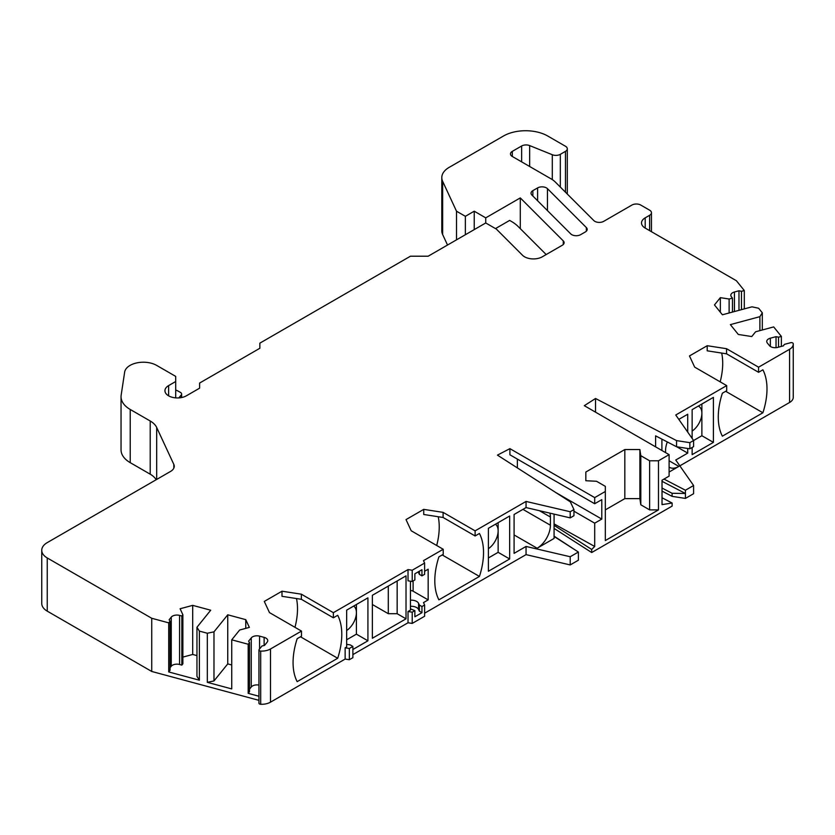 <?xml version="1.0" encoding="UTF-8"?>
<svg xmlns="http://www.w3.org/2000/svg" width="835" height="835" viewBox="0 0 835 835"><rect width="100%" height="100%" fill="white"/><g stroke="black" fill="none" stroke-linecap="round" stroke-linejoin="round"><path stroke-width="1.25" d="M573.948 509.58L570.211 511.74L570.211 517.877L573.948 515.717L573.948 509.58L570.389 501.898L497.441 455.127L509.903 448.645L509.903 454.783L594.697 503.745L594.697 497.608L509.903 448.645M554.075 536.446L578.384 552.029L570.211 556.747L526.05 546.445L526.05 554.628L424.618 613.193M570.211 556.747L570.211 564.93L526.05 554.628M424.618 571.255L428.167 569.209L428.167 599.895L423.491 602.588L424.618 605.01L424.618 616.261L412.219 623.421L412.219 612.17L414.87 610.635L410.444 608.851M301.362 599.3L333.374 617.796L333.374 612.681L301.362 594.186L301.362 599.3L282 596.315L282 591.201L264.288 601.43L269.475 612.598L301.487 631.083L270.488 648.983A12.525 7.233 180 0 1 260.687 651.081A1.879 1.085 180 0 1 258.944 650.006A1.879 1.085 180 0 1 259.121 649.547L262.013 645.966L264.507 645.445L267.158 642.167A6.262 3.611 180 0 0 267.743 640.643A6.262 3.611 180 0 0 264.121 637.366L259.581 636.134A6.262 3.611 180 0 0 252.504 636.865A6.262 3.611 180 0 0 251.262 637.888L248.611 641.165L249.519 642.606L248.193 644.244L248.193 693.342L258.944 696.244M249.519 642.606L249.519 691.704L248.193 693.342M175.705 397.877L175.705 381.511L168.618 385.603A12.525 7.233 0 0 0 164.944 390.717A12.525 7.233 0 0 0 172.678 397.397A12.525 7.233 0 0 0 186.33 395.832L199.617 388.16L199.617 383.046L259.852 348.268L259.852 343.154L410.444 256.209L428.167 256.209L485.74 222.966L496.376 229.103L522.574 255.312A12.525 7.233 180 0 0 524.568 256.804A12.525 7.233 180 0 0 542.28 256.804L562.279 245.26A6.262 3.611 180 0 0 564.116 242.703A6.262 3.611 180 0 0 563.281 240.898L563.281 244.509M605.333 509.882L624.82 498.631L639.881 498.631L640.81 504.789L649.62 509.882L658.481 509.882L605.333 540.569L605.333 486.356L596.524 481.263L585.836 480.73L585.836 472.036L585.836 480.73M539.42 510.696L550.411 517.042L550.411 525.225A18.787 10.845 -60 0 1 537.124 548.24L554.075 538.45L554.075 514.11M570.211 517.877L526.05 507.576L514.089 514.485L514.089 553.354L526.05 546.445M156.688 479.426L156.688 427.489L173.826 464.417A12.525 7.233 180 0 1 174.254 466.295A12.525 7.233 180 0 1 172.469 470.011A12.525 7.233 180 0 1 170.59 471.41L47.251 542.614A18.787 10.845 0 0 0 41.75 550.286A18.787 10.845 0 0 0 47.251 557.957L151.74 618.276L168.722 622.847L170.048 621.209L169.129 619.768L171.248 617.148L171.248 666.246A6.262 3.611 180 0 1 172.501 665.213A6.262 3.611 180 0 1 179.577 664.493L181.842 665.109L182.875 663.835L182.875 614.737L181.842 616.011L179.577 615.395L179.577 664.493M171.248 617.148A6.262 3.611 180 0 1 172.501 616.115A6.262 3.611 180 0 1 179.577 615.395M443.093 512.366L475.115 530.851L475.115 535.966L443.093 517.481L423.731 514.485L423.731 509.371L443.093 512.366L443.093 517.481M231.733 664.973L227.746 663.898L213.979 680.942L207.32 682.341L231.733 688.917L231.733 639.819L239.645 630.018L249.362 627.398L245.761 619.653L245.761 628.369M679.836 465.846L789.576 402.48A12.525 7.233 180 0 0 793.25 397.366L793.25 344.177A12.525 7.233 180 0 0 793.219 343.634A1.879 1.085 180 0 0 790.547 342.726L784.357 344.396L783.449 345.836L777.771 347.37A6.262 3.611 180 0 1 769.442 345.617L767.323 342.997A6.262 3.611 180 0 1 766.739 341.463A6.262 3.611 180 0 1 768.576 338.906A6.262 3.611 180 0 1 770.361 338.185L776.039 336.662L778.533 337.183L778.533 347.162M428.167 599.895L413.106 591.201L413.106 580.972M181.842 616.011L181.842 665.109M662.019 481.315L685.431 493.485L672.102 493.287L672.102 496.355L662.019 491.116M663.982 479.081L685.431 490.228L685.431 498.411L672.102 496.355M412.219 612.17L408.023 611.512L410.444 610.124L410.444 581.202M658.481 509.882L658.481 460.784L649.62 460.784L640.81 455.691L639.881 449.533L639.881 498.631M649.62 509.882L649.62 460.784M301.487 631.083L301.487 636.197L297.166 638.691A62.635 36.166 120 0 0 297.166 681.652L337.695 658.262A62.635 36.166 120 0 0 337.695 615.301L333.374 617.796M300.496 636.781L337.695 658.262M669.106 467.12A18.787 10.845 120 0 0 669.461 467.339A18.787 10.845 120 0 0 678.855 466.41L669.106 460.784M554.075 523.9L594.697 546.466L594.697 523.18L601.784 519.088L601.784 499.654L594.697 503.745M410.444 590.564A3.757 2.171 180 0 1 413.106 591.201M778.533 337.183L781.372 336.421L773.69 326.913L755.591 331.787L751.75 336.547L738.328 334.47L730.364 324.617L759.892 316.663L762.313 312.822L758.608 308.23L751.949 306.831L722.421 314.785L714.468 304.932L720.344 297.657L720.344 312.207M245.761 619.653L227.746 614.8L213.979 631.845L207.32 633.243L207.32 682.341M213.979 631.845L213.979 680.942M199.377 631.103L196.956 627.262L196.956 676.36L199.377 680.201L199.377 631.103L207.32 633.243M419.368 571.213L419.368 574.355L421.957 575.858L421.957 569.721L414.87 573.812L414.87 579.949L412.219 581.484L412.219 570.232L408.023 569.574L333.374 612.681M520.288 228.644L520.288 197.905L563.281 240.898M406.019 618.818L372.358 638.253L372.358 595.292L406.019 575.858L406.019 618.818L397.157 613.704L388.296 613.704L372.358 604.498M689.856 442.665L689.856 448.802L676.548 446.746L676.548 440.609L689.856 442.665L693.593 440.504L675.755 415.005L726.69 385.603L694.668 367.118L689.48 355.94L707.203 345.711L726.565 348.706L758.577 367.191L789.576 349.291A12.525 7.233 180 0 0 793.25 344.177M726.69 385.603L726.69 390.717L722.369 393.212A62.635 36.166 -60 0 0 722.369 436.173L762.898 412.772L725.688 391.291M410.444 606.325A7.515 4.342 180 0 1 418.596 609.508L419.368 611.178L421.957 612.681L414.87 616.773L414.87 610.635M410.444 600.188A7.515 4.342 180 0 1 418.596 603.371L419.368 605.041L419.368 611.178M658.481 460.784L669.106 454.647L584.312 405.685L595.532 398.493L595.532 412.166M720.344 297.657L729.122 299.014L729.122 312.979M552.3 179.608L552.3 154.736L529.651 145.582A6.262 3.611 0 0 0 521.635 145.989L512.314 151.365A6.262 3.611 0 0 0 510.477 153.922A6.262 3.611 0 0 0 512.314 156.479L512.314 151.365M442.226 554.951L479.436 576.432L438.897 599.833A62.635 36.166 120 0 1 438.897 556.872L443.218 554.377L443.218 549.263L411.206 530.778L406.019 519.6L423.731 509.371M729.122 299.014L732.462 298.116L731.408 296.801A6.262 3.611 180 0 1 730.813 295.277A6.262 3.611 180 0 1 732.65 292.72A6.262 3.611 180 0 1 734.435 291.999L738.975 290.778L738.975 310.328M552.3 154.736A6.262 3.611 0 0 0 560.327 154.329L565.462 151.365A6.262 3.611 0 0 0 567.299 148.807A6.262 3.611 0 0 0 565.462 146.25L547.75 136.021A31.323 18.078 0 0 0 503.463 136.021L449.136 167.386A25.05 14.466 0 0 0 441.798 177.615A25.05 14.466 0 0 0 442.654 181.352L456.505 211.203L465.366 216.317L474.228 211.203L485.74 217.851L485.74 222.966M441.798 177.615L441.798 230.804A25.05 14.466 0 0 0 442.654 234.541L442.654 181.352M408.023 611.512L408.023 622.764L352.881 654.609M412.219 623.421L408.023 622.764M488.402 548.71A15.03 8.684 120 0 0 498.14 530.851L498.14 552.332L488.402 557.957M509.663 558.98L488.402 571.255L488.402 528.294L509.663 516.02L509.663 558.98L498.14 552.332M570.211 564.93L578.384 560.212L578.384 552.029M676.548 440.609L595.532 398.493M676.548 446.746L655.6 435.86L655.6 446.85M498.14 522.668L498.14 530.851A15.03 8.684 120 0 0 495.437 524.223M156.187 479.718A25.05 14.466 0 0 0 150.206 474.186L130.218 462.653L130.218 409.463L150.206 420.997A25.05 14.466 0 0 1 156.688 427.489M585.366 231.932L580.628 234.666A6.262 3.611 0 0 1 571.766 234.666A6.262 3.611 0 0 1 570.775 233.925L531.864 195.014A6.262 3.611 0 0 1 531.029 193.209A6.262 3.611 0 0 1 532.855 190.651L537.604 187.906A6.262 3.611 0 0 1 547.457 188.658L586.358 227.569A6.262 3.611 0 0 1 587.203 229.374A6.262 3.611 0 0 1 585.366 231.932M643.315 219.24A12.525 7.233 0 0 0 641.52 222.966A12.525 7.233 0 0 0 645.194 228.08L645.194 217.851A12.525 7.233 0 0 0 643.315 219.24M665.568 452.601L665.568 450.556A18.787 10.845 120 0 1 667.311 441.945M594.697 523.18L573.948 511.197M555.619 492.431L601.784 519.088M661.904 450.483L661.904 439.127M738.975 290.778L741.47 291.3L741.47 309.66M741.47 291.3L744.309 290.538L744.309 308.887M672.102 493.287L662.019 488.047M692.142 447.487L692.142 454.647L713.403 442.373L701.88 435.724L693.593 440.504L693.593 446.642L689.856 448.802M685.431 490.228L693.593 485.511L693.593 493.694L685.431 498.411M388.296 586.087L388.296 613.704M759.892 316.663L759.892 330.629M640.81 504.789L640.81 455.691M436.705 545.495A62.635 36.166 120 0 0 438.218 516.719M294.974 627.325A62.635 36.166 120 0 0 296.488 598.549M474.228 229.615L474.228 211.203M465.366 216.317L465.366 234.729M196.956 627.262L210.712 610.218L192.697 605.365L180.099 608.757L182.875 614.737M517.366 459.093L517.366 467.903M424.618 605.01L421.957 606.544L421.957 612.681M443.218 549.263L423.491 560.65L424.618 563.072L424.618 574.323L421.957 575.858M550.411 517.042A18.787 10.845 120 0 0 549.9 513.139M512.314 156.479L551.204 178.93A25.05 14.466 0 0 1 555.191 181.926L593.852 220.597A6.262 3.611 0 0 0 603.705 221.348L631.907 205.066A6.262 3.611 180 0 1 640.758 205.066L649.62 210.18A6.262 3.611 180 0 1 651.457 212.737A6.262 3.611 180 0 1 650.559 214.595A6.262 3.611 180 0 1 649.62 215.294L649.62 230.637M175.705 381.511L175.705 376.397L156.656 365.396A18.787 10.845 0 0 0 130.083 365.396A18.787 10.845 0 0 0 124.645 372.128L121.169 395.101A31.323 18.078 0 0 0 121.044 396.677A31.323 18.078 0 0 0 130.218 409.463M419.368 605.041L421.957 606.544M624.82 498.631L624.82 449.533L639.881 449.533M669.106 454.647L669.106 476.127L662.019 480.219L662.019 504.622L672.123 503.025L662.019 497.775M687.716 432.092L687.716 414.243L678.813 419.379M418.116 571.933A7.515 4.342 180 0 1 418.596 572.685L419.368 574.355M744.309 290.538L736.397 280.737L645.194 228.08M687.716 448.468L687.716 453.113L676.736 446.777M781.372 336.421L781.372 346.4M701.88 435.724L701.88 413.221A15.03 8.684 -60 0 1 692.142 431.079M231.733 639.819L248.193 644.244M282 591.201L301.362 594.186M424.618 563.072L412.219 570.232M570.211 511.74L526.05 501.438L475.115 530.851M594.697 497.608L605.333 491.471M624.82 449.533L585.836 472.036M645.194 217.851L649.62 215.294M485.74 217.851L520.288 197.905M692.142 438.427L692.142 409.641L713.403 397.366L713.403 442.373M408.023 569.574L408.023 580.826L412.219 581.484M721.691 353.069A62.635 36.166 -60 0 1 720.177 381.835M726.565 348.706L726.565 353.821L758.577 372.306L762.898 369.811A62.635 36.166 -60 0 1 762.898 412.772M669.106 472.036L678.855 466.41M227.746 614.8L227.746 663.898M447.518 245.031L442.654 234.541M456.505 211.203L456.505 239.843M758.577 372.306L758.577 367.191M687.716 453.113L675.755 460.012L693.593 485.511M726.565 353.821L707.203 350.825L707.203 345.711M397.157 613.704L397.157 580.972M526.05 501.438L526.05 507.576M554.075 536.153L575.106 549.931M479.436 576.432A62.635 36.166 120 0 0 479.436 533.471L475.115 535.966M776.039 336.662L776.039 347.663M170.048 621.209L170.048 670.307L168.722 671.945L199.377 680.201M182.875 657.103L192.697 654.463L196.956 655.611M171.248 666.246L170.048 667.739M352.881 649.494L367.922 640.81L367.922 597.85L346.661 610.124L346.661 646.948L345.147 647.814L345.147 659.066L270.488 702.172A12.525 7.233 180 0 1 260.687 704.27A1.879 1.085 180 0 1 258.944 703.195L258.944 650.006M251.262 637.888L251.262 686.986L249.519 689.136M251.262 686.986A6.262 3.611 180 0 1 252.504 685.963A6.262 3.611 180 0 1 258.944 685.086M41.75 550.286L41.75 603.475A18.787 10.845 0 0 0 47.251 611.147L151.74 671.465L258.944 700.335M151.74 618.276L151.74 671.465M168.722 671.945L168.722 622.847M762.313 312.822L762.313 329.982M192.697 605.365L192.697 654.463M546.194 254.55L518.211 226.567A43.848 25.311 0 0 0 511.25 221.327L509.663 220.409L495.489 228.592M594.697 546.466L591.691 549.461L554.075 525.34M349.343 659.723L349.343 648.471L352.881 646.426L352.881 657.677L349.343 659.723L345.147 659.066M345.147 647.814L349.343 648.471M352.881 646.426L350.23 644.891L346.661 644.338M346.661 639.787L356.409 634.162L356.409 612.681A15.03 8.684 120 0 0 353.706 606.053M346.661 630.529A15.03 8.684 120 0 0 356.409 612.681L356.409 604.498M367.922 640.81L356.409 634.162M591.691 549.461L591.691 552.53L672.123 506.093L672.123 503.025M554.075 528.409L591.691 552.53M121.044 396.677L121.044 449.867A31.323 18.078 0 0 0 130.218 462.653M698.29 406.092A15.03 8.684 -60 0 1 698.77 406.332A15.03 8.684 -60 0 1 701.88 413.221L701.88 404.015M732.462 298.116L732.462 312.081M178.867 397.898L181.268 394.924A3.757 2.171 0 0 0 181.623 394.005A3.757 2.171 0 0 0 180.517 392.471L178.356 391.229A12.525 7.233 0 0 0 175.705 390.06M537.124 548.24L514.089 534.943M550.411 525.225L522.95 509.371M418.596 609.508L418.596 603.371M521.635 161.854L521.635 145.989M734.435 291.999L734.435 311.549M150.206 474.186L150.206 420.997M560.327 187.061L560.327 154.329M565.462 192.207L565.462 151.365M168.618 395.832L168.618 385.603M532.855 196.006L532.855 190.651M547.457 210.608L547.457 188.658M537.604 200.755L537.604 187.906M418.596 572.685L418.596 571.662M173.826 464.417L173.826 468.164M789.576 402.48L789.576 349.291M770.361 338.185L770.361 346.431M586.358 231.18L586.358 227.569M270.488 702.172L270.488 648.983M47.251 611.147L47.251 557.957M259.581 636.134L259.581 648.972M260.687 651.081L260.687 704.27M264.121 637.366L264.121 645.528M181.268 394.924L181.268 397.606M529.651 166.489L529.651 145.582M651.457 212.737L651.457 231.692M567.299 194.044L567.299 148.807M181.623 397.543L181.623 394.005"/></g></svg>
